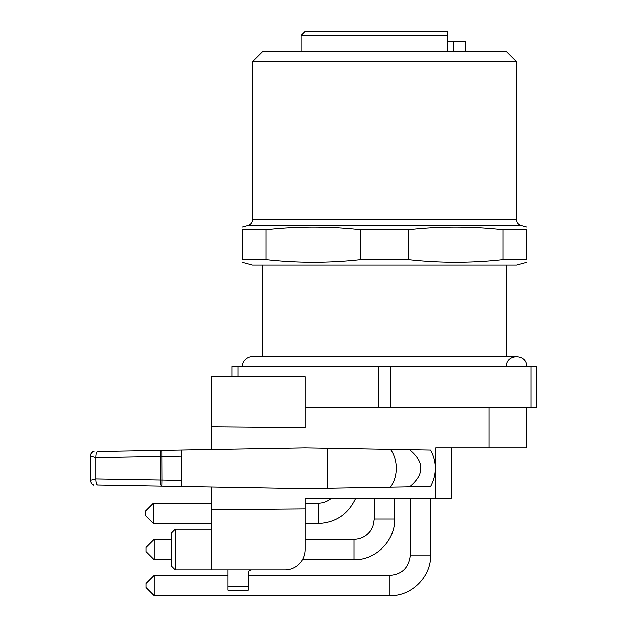 <?xml version="1.0" encoding="UTF-8"?>
<svg xmlns="http://www.w3.org/2000/svg" width="627" height="627" viewBox="0 0 627 627"><rect width="100%" height="100%" fill="white"/><g stroke="black" fill="none" stroke-linecap="round" stroke-linejoin="round"><path stroke-width="0.94" d="M506.412 356.481L506.412 265.033M265.989 259.594L242.249 259.594L242.249 229.843L265.989 229.843C297.574 226.331 329.167 226.331 360.752 229.843L408.232 229.843C439.817 226.331 471.41 226.331 502.995 229.843L526.735 229.843L526.735 259.594L502.995 259.594C471.41 263.097 439.817 263.097 408.232 259.594L360.752 259.594C329.167 263.097 297.574 263.097 265.989 259.594L265.989 229.843M408.232 259.594L408.232 229.843M360.752 229.843L360.752 259.594M502.995 229.843L502.995 259.594M242.249 229.843C242.249 226.331 242.249 226.331 242.249 229.843M526.735 259.594C526.735 263.097 526.735 263.097 526.735 259.594M242.226 262.305L252.407 265.033L516.577 265.033L526.758 262.305M270.104 61.83L252.407 61.83L252.407 219.716L516.577 219.716L516.577 61.83L270.104 61.83M516.577 61.83L506.412 51.673L262.572 51.673L252.407 61.83M447.49 41.507L447.49 51.673L447.49 35.418L301.179 35.418L305.239 31.35L447.49 31.35L447.49 41.507L465.775 41.507L465.775 51.673M526.735 366.638C527.362 353.534 505.785 353.534 506.412 366.638M146.13 587.523L146.13 583.455L154.258 575.327L154.258 595.65L146.13 587.523M146.13 551.556L146.13 547.489L154.258 539.361L154.258 559.684L146.13 551.556M145.323 515.386L145.323 511.318L153.45 503.191L153.45 523.514L145.323 515.386M90.116 480.282L95.79 478.84C95.845 482.5 96.417 484.53 97.514 484.937L161.797 486.058A6.098 1.834 -89 0 1 160.073 479.961L160.073 456.519A6.098 1.834 -91 0 1 161.797 450.421L181.289 450.084L181.289 486.395L161.797 486.058L161.907 479.961L181.289 480.298L181.289 486.395L305.239 488.558L409.549 486.74C424.565 474.404 424.565 462.075 409.549 449.739L430.6 450.108C436.854 462.201 436.854 474.294 430.6 486.372L409.549 486.74M327.67 488.167L327.67 448.313L305.239 447.921L181.289 450.084L181.289 456.182L95.79 457.639L90.108 456.041L90.1 480.298M171.124 565.781L171.124 533.263L175.192 529.204L175.192 569.841L171.124 565.781L175.192 569.841L211.769 569.841L211.769 509.696L305.239 508.881L305.239 498.724L451.205 498.724L451.644 447.921M248.323 572.012L248.206 586.096M248.3 575.327L389.978 575.327L389.978 595.65C411.696 596.206 431.18 576.722 430.624 555.013L410.301 555.013C408.867 567.576 402.095 574.348 389.978 575.327L248.3 575.327L248.762 570.946M228.024 586.707L248.198 586.707L248.167 590.164L228.024 590.164L228.024 569.841M97.514 451.55L161.797 450.421L161.907 479.961L95.79 478.84L95.79 457.639C95.845 453.979 96.417 451.949 97.514 451.55L98.016 451.534M97.514 484.937L98.016 484.945L97.514 484.937M305.239 508.881L305.239 549.526A20.323 20.323 0 0 1 284.924 569.841L252.375 569.841M249.295 570.515L250.604 570.006M252.226 569.841C250.236 569.778 248.943 570.492 248.323 571.965M327.365 498.724L305.239 498.724M327.67 448.313L409.549 449.739M284.924 569.841L211.769 569.841M526.735 407.276L526.735 447.921L435.734 447.921L435.295 498.724M211.769 426.783L305.239 427.598L305.239 376.796L211.769 376.796L211.769 449.551M211.769 486.928L211.769 509.696M488.974 407.276L488.974 447.921M390.3 407.276L390.3 366.638L531.085 366.638L531.085 407.276L305.239 407.276M531.085 407.276L536.9 407.276L536.9 366.638L531.085 366.638M232.092 376.796L232.092 366.638L237.899 366.638L237.899 376.796M378.684 407.276L378.684 366.638L390.3 366.638M378.684 366.638L237.899 366.638M526.758 227.123L521.092 225.602L247.892 225.602L242.226 227.123M453.58 41.507L453.58 51.673M354.012 559.684C375.73 560.24 395.214 540.756 394.649 519.038L374.335 519.038L372.908 526.523L370.729 530.599C366.591 536.257 361.019 539.181 354.012 539.361L354.012 559.684L302.52 559.684M305.239 523.514L318.046 523.514C335.476 522.73 347.954 514.469 355.47 498.724C347.954 514.469 335.476 522.73 318.046 523.514L318.046 503.191L305.239 503.191M390.496 487.069A27.431 21.012 -90 0 0 390.496 449.41M262.572 356.481L262.572 265.033M521.092 225.602C518.263 224.662 516.758 222.695 516.577 219.716M247.892 225.602C250.722 224.662 252.226 222.695 252.407 219.716M301.179 35.418L301.179 51.673M242.249 366.638C241.732 364.695 243.731 357.312 252.407 356.481L516.577 356.481M228.024 575.327L154.258 575.327L228.024 575.327M389.978 595.65L154.258 595.65L389.978 595.65C411.696 596.206 431.18 576.722 430.624 555.013L430.624 498.724M354.012 539.361L305.239 539.361M171.124 539.361L154.258 539.361M171.124 559.684L154.258 559.684M90.108 455.994L91.056 453.25L92.42 452.051M93.047 451.777L93.588 451.644M93.062 484.71L93.58 484.843M211.769 503.191L153.45 503.191M211.769 523.514L153.45 523.514M90.108 456.017C91.471 452.428 92.757 450.954 93.948 451.605M90.108 480.329C91.526 484.091 92.804 485.604 93.948 484.875M171.124 533.263L175.192 529.204L211.769 529.204M318.046 503.191C322.795 503.144 327.028 501.655 330.758 498.724M410.301 555.013L410.301 498.724M394.649 519.038L394.649 498.724M374.335 519.038L374.335 498.724"/></g></svg>
